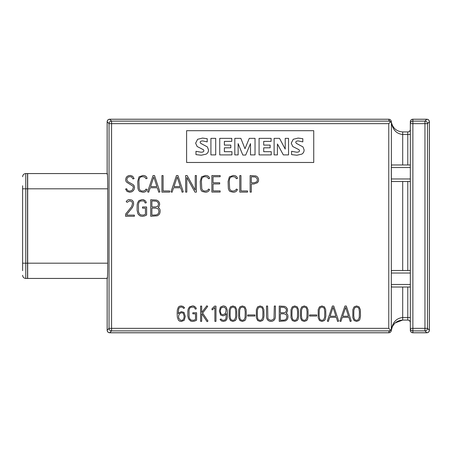 <?xml version="1.0" encoding="UTF-8"?>
<svg xmlns="http://www.w3.org/2000/svg" width="452" height="452" viewBox="0 0 452 452"><rect width="100%" height="100%" fill="white"/><g stroke="black" fill="none" stroke-linecap="round" stroke-linejoin="round"><path stroke-width="0.68" d="M22.6 185.766L22.6 263.183L22.6 188.817L25.775 188.817L25.775 263.183L22.6 263.183L22.6 270.686M410.331 287.02L391.895 287.02C391.472 286.89 391.279 286.043 391.325 284.477L410.331 284.477L410.331 167.522L391.325 167.522C391.279 165.957 391.472 165.11 391.895 164.98L410.331 164.98M410.331 167.522L410.331 121.791C410.495 120.26 411.343 119.413 412.874 119.249L426.824 119.249C428.36 119.407 429.208 120.255 429.366 121.791L429.366 330.209C429.208 331.745 428.36 332.593 426.824 332.751L412.874 332.751C411.343 332.587 410.495 331.74 410.331 330.209L410.331 284.477M426.824 332.751L424.959 330.887L412.874 330.887A2.542 2.542 -0 0 1 410.331 328.344L410.331 330.242A2.542 2.542 0 0 0 412.874 332.785L426.857 332.785C428.4 332.632 429.247 331.785 429.4 330.242L429.4 121.757C429.247 120.215 428.4 119.368 426.857 119.215L412.874 119.215A2.542 2.542 0 0 0 410.331 121.757L410.331 123.656L412.874 123.656L412.874 328.344L424.959 328.344L424.959 123.656L412.874 123.656L412.874 121.113A2.542 2.542 180 0 0 410.331 123.656M395.184 322.892L402.704 320.072C396.946 320.479 393.229 323.44 391.551 328.96L391.313 330.446C391.059 331.864 390.217 332.632 388.782 332.751L109.712 332.751C108.181 332.593 107.333 331.745 107.169 330.209L107.169 278.438M107.169 173.562L107.169 121.791C107.333 120.255 108.181 119.407 109.712 119.249L111.576 121.113L389.082 121.113L388.782 119.249C390.217 119.368 391.059 120.136 391.313 121.554L391.551 123.04C393.229 128.56 396.946 131.521 402.704 131.927L407.789 131.927A2.542 2.542 0 0 0 410.331 129.385L410.331 121.757M109.712 119.249L388.782 119.249M107.169 277.568C107.39 281.907 107.74 272.387 107.706 263.183L107.706 188.817C107.74 179.613 107.39 170.093 107.169 174.432M388.782 332.751L389.082 330.887L390.703 330.271L391.392 329.418C392.805 322.101 396.573 318.14 402.704 317.53L402.704 287.02M388.957 120.498A1.271 1.271 0 0 1 389.957 121.289M389.957 330.711A1.271 1.271 0 0 1 388.957 331.502M392.279 326.79L391.308 330.474A2.542 2.542 0 0 1 388.776 332.785L109.683 332.785C108.135 332.632 107.288 331.785 107.141 330.242L107.141 278.438M392.624 326.101L394.788 323.253M410.331 317.53L402.704 317.53L402.704 320.072L407.789 320.072C409.331 320.225 410.179 321.073 410.331 322.615L410.331 330.242M391.308 121.526C391.059 120.108 390.217 119.334 388.776 119.215L109.683 119.215C108.135 119.368 107.288 120.215 107.135 121.757L107.135 173.562M407.789 164.98L407.789 134.47L402.704 134.47C396.573 133.86 392.805 129.899 391.392 122.582L391.308 329.57M410.331 181.506L391.895 181.506C391.472 181.376 391.279 180.529 391.325 178.964L391.325 167.522M391.325 284.477L391.325 273.036C391.279 271.471 391.472 270.624 391.895 270.494L410.331 270.494M407.789 320.072A2.542 2.542 0 0 1 410.331 322.615A2.542 2.542 0 0 0 407.789 320.072L407.789 287.02M107.169 330.209L109.039 328.344A2.542 2.542 45 0 0 111.576 330.887L109.712 332.751M391.551 328.96L392.658 326.039M389.082 330.887L111.576 330.887L111.576 328.344L109.039 328.344L109.039 123.656L111.576 123.656L111.576 328.344L388.776 328.344L388.776 123.656L111.576 123.656L111.576 121.113A2.542 2.542 135 0 0 109.039 123.656L107.169 121.791M388.776 328.344L390.703 330.271M388.776 123.656L390.703 121.729L391.308 122.43M389.082 121.113L390.703 121.729M429.366 121.791L427.502 123.656L427.502 328.344L424.959 328.344L424.959 330.887A2.542 2.542 -45 0 0 427.502 328.344L429.366 330.209M412.874 119.249L412.874 121.113L424.959 121.113L424.959 123.656L427.502 123.656A2.542 2.542 -135 0 0 424.959 121.113L426.824 119.249M107.305 278.438L27.685 278.438L27.685 173.562L107.305 173.562M107.706 263.183L25.775 263.183L25.775 278.438L27.555 278.438L27.555 173.562L25.775 173.562L25.775 188.817L107.706 188.817M200.993 152.211L195.976 151.29L195.976 154.624L201.281 155.228L206.146 154.143C207.717 153.222 208.502 151.81 208.502 149.911L207.372 146.9L200.722 143.363L200.163 142.408C200.163 141.419 201.027 140.928 202.762 140.928L207.208 141.894L207.208 138.696L202.485 138.08L197.62 139.284L195.637 143.177L197.151 146.516L203.451 149.736L203.875 150.669C203.875 151.697 202.914 152.211 200.993 152.211M296.614 152.211L291.585 151.29L291.585 154.624L296.879 155.228L301.755 154.143C303.326 153.222 304.111 151.799 304.111 149.889L302.981 146.9L296.32 143.363L295.761 142.42C295.761 141.425 296.625 140.928 298.36 140.928L302.817 141.894L302.817 138.696L298.083 138.08L293.229 139.284L291.235 143.188L292.749 146.516L299.071 149.736L299.495 150.669C299.495 151.697 298.535 152.211 296.614 152.211M210.92 154.895L215.711 154.895L215.711 138.363L210.92 138.363L210.92 154.895M219.74 154.895L231.932 154.895L231.932 151.697L224.373 151.697L224.373 147.821L230.808 147.821L230.808 145.092L224.373 145.092L224.373 141.38L231.769 141.38L231.769 138.363L219.74 138.363L219.74 154.895M234.814 154.895L238.136 154.895L238.136 143.6L242.814 155.053L245.696 155.053L250.504 143.6L250.504 154.895L255.03 154.895L255.03 138.363L249.278 138.363L244.984 148.731L240.843 138.363L234.814 138.363L234.814 154.895M259.081 154.895L271.256 154.895L271.256 151.697L263.697 151.697L263.697 147.821L270.126 147.821L270.126 145.092L263.697 145.092L263.697 141.38L271.098 141.38L271.098 138.363L259.081 138.363L259.081 154.895M274.115 154.895L277.432 154.895L277.432 143.985L283.325 154.895L288.54 154.895L288.54 138.363L285.223 138.363L285.223 149.103L279.528 138.363L274.115 138.363L274.115 154.895M186.614 130.69L186.614 162.471L313.739 162.471L313.739 130.69L186.614 130.69M125.645 179.879L126.001 181.348L126.927 182.405L133.069 186.23L133.38 187.41L132.549 189.772L131.413 190.704L129.707 191.083C128.131 191.083 127.125 190.303 126.696 188.738L125.571 189.06L127.085 191.439L129.707 192.253L131.735 191.829L133.261 190.727L134.216 189.179L134.549 187.41L134.159 185.778L133.148 184.631L127.837 181.659L126.814 179.879L127.204 178.128L128.142 177.127L129.289 176.692L131.391 176.839L132.99 178.919L134.114 178.596L132.656 176.257L130.278 175.427L128.362 175.738L126.905 176.63L125.972 178.043L125.645 179.879M139.001 176.873L137.736 181.422L137.979 188.49L138.634 190.315L139.572 191.416L142.832 192.23C145.007 192.23 146.414 191.315 147.058 189.478L145.979 189.083L145.38 190.139L143.708 191.004L141.47 190.981L140.193 190.394L139.267 188.812L138.911 181.41L139.193 178.913L140.013 177.472L141.273 176.805L142.905 176.647L144.979 177.139L145.956 178.709L147.081 178.433C146.634 176.461 145.245 175.472 142.905 175.472L139.001 176.873M157.296 187.755L158.765 192.23L159.889 191.863L154.539 175.545L153.07 175.545L147.584 191.863L148.685 192.23L150.2 187.755L157.296 187.755M153.804 177.014L150.595 186.586L156.906 186.586L153.804 177.014M180.291 186.586L177.195 177.014L173.98 186.586L180.291 186.586M182.15 192.23L183.275 191.863L177.93 175.545L176.461 175.545L170.975 191.863L172.076 192.23L173.591 187.755L180.681 187.755L182.15 192.23M186.812 177.427L194.965 192.117L196.405 192.117L196.405 175.568L195.236 175.568L195.236 190.207L187.134 175.568L185.642 175.568L185.642 192.117L186.812 192.117L186.812 177.427M201.502 176.873L200.236 181.422L200.479 188.49L201.134 190.315L202.072 191.416L205.332 192.23C207.508 192.23 208.914 191.315 209.558 189.478L208.479 189.083L207.88 190.139L206.208 191.004L203.971 190.981L202.694 190.394L201.767 188.812L201.411 181.41L201.694 178.913L202.513 177.472L203.773 176.805L205.406 176.647L207.479 177.139L208.457 178.709L209.581 178.433C209.135 176.461 207.745 175.472 205.406 175.472L201.502 176.873M229.367 176.873L228.102 181.422L228.345 188.49L229 190.315L229.938 191.416L233.198 192.23C235.373 192.23 236.78 191.315 237.424 189.478L236.345 189.083L235.746 190.139L234.074 191.004L231.831 190.981L230.56 190.394L229.627 188.812L229.277 181.41L229.559 178.913L230.373 177.472L231.639 176.805L233.266 176.647L235.345 177.139L236.323 178.709L237.447 178.433C237.001 176.461 235.611 175.472 233.266 175.472L229.367 176.873M253.951 182.817L256.612 181.902L257.256 180.958L257.244 178.743L255.476 177.014L251.306 176.738L251.306 182.817L253.951 182.817M255.979 175.947L250.137 175.568L250.137 192.117L251.306 192.117L251.306 183.992L253.951 183.992L257.437 182.727L258.335 181.422L258.629 179.879L258.335 178.308L257.448 176.93L255.979 175.947M129.707 199.603C128.085 199.603 126.91 200.326 126.193 201.761L127.227 202.293L129.707 200.773L132.024 201.761L132.526 203.598L131.588 206.688L125.571 214.158L125.571 216.271L134.385 216.271L134.385 215.101L126.724 215.101L126.724 214.547L132.402 207.536L133.594 204.767L133.538 202.281L132.99 201.072L131.848 200.089L129.707 199.603M138.956 200.592L137.51 203.027L137.165 204.954L137.12 210.186L137.787 213.423L138.425 214.502L140.227 215.983L142.261 216.384L144.578 215.971L146.623 215.005L146.623 206.971L142.533 206.971L142.533 208.146L145.448 208.146L145.448 214.344L143.244 215.135L140.736 214.926L139.369 213.813L138.515 211.943L138.425 204.163L139.092 202.072L140.318 201.016L143.453 200.88L144.301 201.315L145.177 203.027L146.318 202.75L145.697 201.168L143.623 199.699L142.188 199.558L138.956 200.592M155.895 206.948L157.81 206.219L158.511 204.208L158.211 202.869L157.364 201.829L156.053 201.151L151.878 200.914L151.878 206.948L155.895 206.948M158.522 213.304L158.968 211.253L158.234 208.875L155.895 208.123L151.878 208.123L151.878 215.101L155.883 214.982L157.386 214.468L158.522 213.304M156.528 200.072L150.708 199.744L150.708 216.271L157.262 215.807L159.042 214.627L159.912 213.005L160.138 211.259C160.138 209.372 159.483 208.101 158.166 207.44L159.279 206.101L159.68 204.214L159.29 202.4L158.2 200.993L156.528 200.072M163.099 175.591L161.929 175.591L161.929 192.117L169.664 192.117L169.664 190.947L163.099 190.947L163.099 175.591M220.141 176.738L220.141 175.568L211.875 175.568L211.875 192.072L220.141 192.072L220.141 190.897L213.045 190.897L213.045 183.941L219.7 183.941L219.7 182.772L213.045 182.772L213.045 176.738L220.141 176.738M240.956 175.591L239.786 175.591L239.786 192.117L247.521 192.117L247.521 190.947L240.956 190.947L240.956 175.591M178.585 315.807L178.709 318.118L180.207 320.061L181.393 320.389L182.902 319.954L183.738 318.892L184.196 316.4L183.28 313.196L181.461 312.711L179.613 313.643L178.585 315.807M177.173 313.773L177.331 317.134L178.427 320.169L179.613 321.129L181.393 321.491L184.258 320.265L185.275 316.423L184.004 312.434L181.371 311.648L178.806 312.965L178.257 313.773L178.698 308.784L179.58 307.462L181.201 307.004L182.648 307.366L183.619 308.405L184.597 307.897L183.218 306.456L181.201 305.942L179.495 306.264L178.359 307.134L177.32 310.038L177.173 313.773M189.518 306.857L188.185 309.106L187.862 310.886L187.823 315.722L188.439 318.716L190.693 321.078L192.575 321.451L194.716 321.067L196.603 320.174L196.603 312.756L192.829 312.756L192.829 313.835L195.524 313.835L195.524 319.564L193.484 320.293L191.162 320.101L189.902 319.072L189.117 317.344L189.032 310.157L189.648 308.224L190.778 307.247L193.676 307.123L194.462 307.524L195.264 309.106L196.321 308.852L195.75 307.388L193.835 306.027L192.507 305.902L189.518 306.857M202.965 313.581L202.626 313.072L207.717 306.411L206.869 305.772L201.671 312.541L201.671 306.094L200.592 306.094L200.592 321.344L201.671 321.344L201.671 313.603L207.101 321.66L207.993 321.044L202.965 313.581M213.564 308.84L214.886 307.45L214.886 321.366L215.971 321.366L215.971 306.134L214.615 306.134L211.92 308.869L212.107 309.908L213.564 308.84M220.898 308.507L220.531 309.829C220.503 309.931 220.051 312.513 221.373 314.219L222.876 314.745L225.011 313.795C226.48 311.62 226.006 308.97 225.887 308.982L224.537 307.247L221.734 307.428L220.898 308.507M219.361 311.027L220.616 315.021L222.926 315.829L224.633 315.434L226.384 313.688L225.938 318.626L225.051 319.914L223.412 320.349L221.983 319.988L221 318.965L220.045 319.479L221.423 320.909L223.412 321.428L225.757 320.762L226.955 318.999L227.401 316.513L227.305 310.298L226.215 307.241L225.017 306.264L223.226 305.902L220.384 307.168L219.361 311.027M230.554 318.733L231.198 319.773L232.916 320.366L234.616 319.773L235.611 317.355L235.741 311.694L235.294 308.682L234.656 307.659L232.916 307.049L231.181 307.659L230.215 310.038L230.096 315.699L230.554 318.733M230.418 306.897L229.175 309.676L229.175 317.739L230.441 320.519L232.927 321.451L235.396 320.519L236.226 319.287L236.82 315.914L236.673 309.676L235.435 306.897L232.927 305.964L230.418 306.897M240.035 318.733L240.679 319.773L242.396 320.366L244.097 319.773L245.091 317.355L245.221 311.694L244.775 308.682L244.136 307.659L242.396 307.049L240.662 307.659L239.696 310.038L239.577 315.699L240.035 318.733M239.899 306.897L238.656 309.676L238.656 317.739L239.922 320.519L242.408 321.451L244.877 320.519L245.707 319.287L246.3 315.914L246.154 309.676L244.922 306.897L242.408 305.964L239.899 306.897M257.747 318.733L258.391 319.773L260.109 320.366L261.81 319.773L262.804 317.355L262.934 311.694L262.488 308.682L261.849 307.659L260.109 307.049L258.374 307.659L257.408 310.038L257.29 315.699L257.747 318.733M257.612 306.897L256.369 309.676L256.369 317.739L257.634 320.519L260.12 321.451L262.589 320.519L263.42 319.287L264.013 315.914L263.866 309.676L262.629 306.897L260.12 305.964L257.612 306.897M275.025 318.807L275.404 316.807L275.404 306.027L274.324 306.027L274.025 318.383L273.251 319.491L270.968 320.349L268.669 319.491L267.895 318.383L267.601 306.027L266.516 306.027L266.516 316.807L266.9 318.807L267.917 320.253L269.347 321.129L270.968 321.428L272.596 321.129L274.014 320.253L275.025 318.807M284.037 312.733L285.811 312.055L286.455 310.196L286.178 308.959L284.184 307.377L280.325 307.151L280.325 312.733L284.037 312.733M286.466 318.603L286.879 316.711L286.201 314.513L284.037 313.812L280.325 313.812L280.325 320.265L284.025 320.157L285.415 319.683L286.466 318.603M284.619 306.377L279.246 306.072L279.246 321.344L285.297 320.92L286.941 319.824L287.749 318.327L287.964 316.711C287.964 314.971 287.353 313.795 286.139 313.185L287.167 311.948L287.54 310.202L287.178 308.53L286.167 307.224L284.619 306.377M292.382 318.733L293.032 319.773L294.749 320.366L296.444 319.773L297.444 317.355L297.569 311.694L297.128 308.682L296.489 307.659L294.749 307.049L293.009 307.659L292.043 310.038L291.93 315.699L292.382 318.733M292.252 306.897L291.003 309.676L291.003 317.739L292.269 320.519L294.76 321.451L297.23 320.519L298.054 319.287L298.653 315.914L298.501 309.676L297.269 306.897L294.76 305.964L292.252 306.897M301.868 318.733L302.512 319.773L304.23 320.366L305.931 319.773L306.925 317.355L307.055 311.694L306.609 308.682L305.97 307.659L304.23 307.049L302.49 307.659L301.529 310.038L301.411 315.699L301.868 318.733M301.733 306.897L300.49 309.676L300.49 317.739L301.755 320.519L304.241 321.451L306.71 320.519L307.541 319.287L308.134 315.914L307.987 309.676L306.75 306.897L304.241 305.964L301.733 306.897M319.575 318.733L320.225 319.773L321.943 320.366L323.638 319.773L324.638 317.355L324.762 311.694L324.321 308.682L323.683 307.659L321.943 307.049L320.202 307.659L319.236 310.038L319.123 315.699L319.575 318.733M319.445 306.897L318.197 309.676L318.197 317.739L319.462 320.519L321.954 321.451L324.423 320.519L325.248 319.287L325.847 315.914L325.694 309.676L324.463 306.897L321.954 305.964L319.445 306.897M333.056 307.388L330.09 316.231L335.921 316.231L333.056 307.388M336.282 317.315L337.638 321.451L338.678 321.112L333.734 306.027L332.378 306.027L327.31 321.112L328.327 321.451L329.728 317.315L336.282 317.315M348.498 316.231L345.633 307.388L342.667 316.231L348.498 316.231M348.859 317.315L350.221 321.451L351.255 321.112L346.317 306.027L344.955 306.027L339.887 321.112L340.904 321.451L342.305 317.315L348.859 317.315M354.215 318.733L354.865 319.773L356.583 320.366L358.278 319.773L359.272 317.355L359.402 311.694L358.956 308.682L358.323 307.659L356.583 307.049L354.843 307.659L353.876 310.038L353.758 315.699L354.215 318.733M354.08 306.897L352.837 309.676L352.837 317.739L354.102 320.519L356.594 321.451L359.057 320.519L359.888 319.287L360.487 315.914L360.334 309.676L359.103 306.897L356.594 305.964L354.08 306.897M254.917 314.959L247.702 314.959L247.702 316.038L254.917 316.038L254.917 314.959M316.745 314.959L309.535 314.959L309.535 316.038L316.745 316.038L316.745 314.959M402.704 164.98L402.704 131.927M407.789 270.494L407.789 181.506M402.704 270.494L402.704 181.506M410.331 328.344L412.874 328.344L412.874 332.751M410.331 273.036L391.325 273.036M391.325 178.964L410.331 178.964M410.331 129.385A2.542 2.542 0 0 1 407.789 131.927L407.789 134.47L410.331 134.47M391.551 123.034L392.658 125.961M25.775 173.562C23.866 173.732 22.803 174.788 22.6 176.738M25.775 278.438C23.866 278.268 22.803 277.212 22.6 275.262"/></g></svg>
